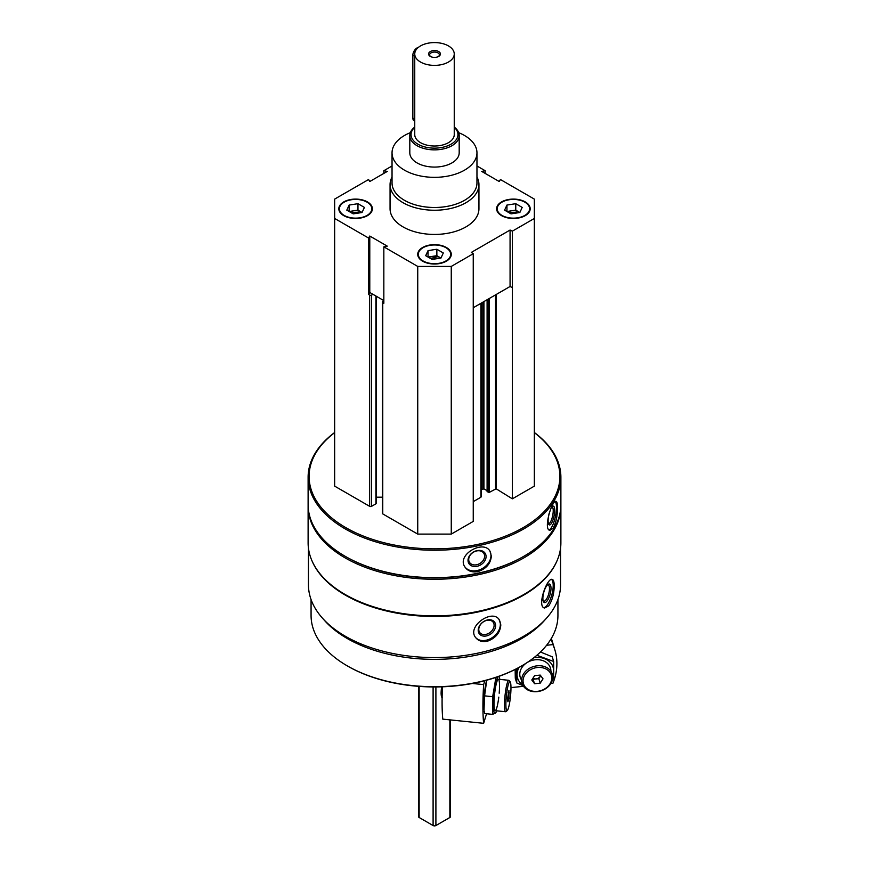 <?xml version="1.0" encoding="UTF-8"?>
<svg xmlns="http://www.w3.org/2000/svg" width="869" height="869" viewBox="0 0 869 869"><rect width="100%" height="100%" fill="white"/><g stroke="black" fill="none" stroke-linecap="round" stroke-linejoin="round"><path stroke-width="1.3" d="M343.733 215.631A16.783 9.689 0 0 0 362.025 217.739A16.783 9.689 0 0 0 372.388 208.777A16.783 9.689 0 0 0 355.606 199.088A16.783 9.689 0 0 0 338.812 208.777A16.783 9.689 0 0 0 343.733 215.631M501.532 215.631A16.783 9.689 0 0 0 519.825 217.739A16.783 9.689 0 0 0 530.188 208.777A16.783 9.689 0 0 0 513.394 199.088A16.783 9.689 0 0 0 496.612 208.777A16.783 9.689 0 0 0 501.532 215.631M476.962 177.026A44.438 25.657 180 0 1 478.938 184.597L478.938 208.777A44.438 25.657 180 0 1 434.5 234.434A44.438 25.657 180 0 1 390.062 208.777L390.062 184.597A44.438 25.657 180 0 1 392.038 177.026M476.962 165.979L485.163 170.715L481.719 171.421L499.219 181.512L500.435 179.535L534.348 199.11L534.348 218.456L512.352 231.154L510.07 230.046L471.335 252.412L473.247 253.726L451.261 266.425L417.739 266.425L383.837 246.85L387.281 246.144L369.781 236.042L368.565 238.03L334.652 218.456L334.652 199.11L368.565 179.535L369.781 181.512L387.281 171.421L383.837 170.715L392.038 165.979M422.627 261.189A16.783 9.689 0 0 0 440.92 263.285A16.783 9.689 0 0 0 451.283 254.335A16.783 9.689 0 0 0 434.5 244.645A16.783 9.689 0 0 0 417.717 254.335A16.783 9.689 0 0 0 422.627 261.189M383.837 246.85L383.837 303.292L382.762 302.662A1.38 0.793 180 0 1 382.36 302.097A1.38 0.793 180 0 1 382.762 301.532L383.837 300.913M368.565 294.472L369.781 292.484L372.942 294.309L371.595 295.091A1.38 0.793 180 0 1 369.64 295.091L368.565 294.472L368.565 238.03M560.548 548.274L560.548 584.804A126.048 72.768 180 0 1 434.5 657.583A126.048 72.768 180 0 1 308.452 584.804L308.452 548.274M556.79 561.32A126.048 72.768 180 0 1 434.5 616.458A126.048 72.768 180 0 1 312.21 561.32M548.741 605.889C552.282 600.381 554.096 593.701 554.205 585.836C554.205 582.002 553.564 579.862 552.282 579.417C547.242 577.103 536.477 606.779 544.591 608.018L548.741 605.889M487.77 641.083C495.808 638.02 500.153 632.632 500.826 624.92L499.023 619.347C491.582 608.702 466.023 627.07 475.973 637.965C478.808 641.203 482.74 642.245 487.77 641.083M534.348 432.512A126.385 72.974 180 0 1 560.885 477.255L560.885 504.672A126.385 72.974 180 0 1 523.877 556.269A126.385 72.974 180 0 1 345.123 556.269A126.385 72.974 180 0 1 308.115 504.672L308.115 477.255A126.385 72.974 180 0 1 334.652 432.512M560.885 477.255A126.385 72.974 180 0 1 434.5 550.229A126.385 72.974 180 0 1 308.115 477.255M553.271 528.015C556.073 522.356 557.496 515.589 557.518 507.713C557.518 503.803 557.018 501.695 556.019 501.37C552.065 499.599 542.94 529.818 549.925 530.351L553.271 528.015M477.733 571.628C486.086 568.967 490.627 563.807 491.343 556.138L490.018 551.25C483.566 539.312 456.182 554.813 464.958 567.044C467.75 571.042 472.008 572.562 477.733 571.628M534.348 432.643A125.408 72.399 180 0 1 519.075 529.905A125.408 72.399 180 0 1 349.925 529.905A125.408 72.399 180 0 1 334.652 432.643M534.348 218.456L534.348 486.129L512.352 498.828L496.123 488.78L496.123 294.537M487.216 491.485L489.312 492.375L496.123 488.78M487.096 490.692L483.935 488.867L483.935 301.576M481.165 489.823L483.935 488.867M480.926 496.568L480.926 303.303M473.247 501.641L480.926 497.209M473.247 253.726L473.247 521.4L451.261 534.098L417.739 534.098L382.762 513.905A1.38 0.793 180 0 1 382.36 513.34L382.36 302.097M382.36 497.187L376.32 497.187M376.32 296.253L376.32 503.26A1.38 0.793 180 0 1 375.919 503.824L371.595 506.323A1.38 0.793 180 0 1 369.64 506.323L334.652 486.129L334.652 218.456M523.877 556.269L523.171 556.671A125.408 72.399 180 0 1 345.829 556.671L345.123 556.269M560.885 505.476A126.385 72.974 180 0 1 560.885 506.279A126.385 72.974 180 0 1 434.5 579.254A126.385 72.974 180 0 1 308.115 506.279A126.385 72.974 180 0 1 308.115 505.476M560.885 506.279L560.885 542.886A126.385 72.974 180 0 1 523.877 594.483A126.385 72.974 180 0 1 345.123 594.483A126.385 72.974 180 0 1 308.115 542.886L308.115 506.279M523.877 594.483L523.171 594.885A125.408 72.399 180 0 1 345.829 594.885L345.123 594.483M545.363 619.434A123.431 71.258 180 0 1 434.5 659.365A123.431 71.258 180 0 1 323.637 619.434M557.931 599.556L557.931 615.448A123.431 71.258 180 0 1 521.78 665.839A123.431 71.258 180 0 1 347.22 665.839A123.431 71.258 180 0 1 311.069 615.448L311.069 599.556M521.78 665.839L521.085 666.241A122.442 70.693 180 0 1 347.915 666.241L347.22 665.839M555.248 501.543A14.816 4.139 -78.1 0 1 556.475 507.496A14.816 4.139 -78.1 0 1 549.121 529.949M550.696 509.017A9.602 2.683 -78.1 0 1 552.543 506.377A9.602 2.683 -78.1 0 1 554.694 510.32A9.602 2.683 -78.1 0 1 552.434 521.367A9.602 2.683 -78.1 0 1 548.763 524.365A9.602 2.683 -78.1 0 1 549.251 513.036M551.891 507.018A8.462 2.357 -78.1 0 1 552.076 507.029A8.462 2.357 -78.1 0 1 553.227 510.711A8.462 2.357 -78.1 0 1 551.63 519.434A8.462 2.357 -78.1 0 1 548.6 523.583A8.462 2.357 -78.1 0 1 548.426 523.518M489.801 550.924A14.816 11.362 -32.2 0 1 490.974 555.541A14.816 11.362 -32.2 0 1 480.405 569.499A14.816 11.362 -32.2 0 1 464.741 566.697M486.075 556.562A9.602 7.365 -32.2 0 1 472.54 566.197A9.602 7.365 -32.2 0 1 472.54 552.619A9.602 7.365 -32.2 0 1 486.075 556.562M484.609 556.171A8.462 6.485 -32.2 0 1 478.439 564.198A8.462 6.485 -32.2 0 1 469.51 562.352A8.462 6.485 -32.2 0 1 473.203 552.347A8.462 6.485 -32.2 0 1 483.816 553.325A8.462 6.485 -32.2 0 1 484.609 556.171M551.554 579.417A14.816 5.116 -74.9 0 1 553.205 585.565A14.816 5.116 -74.9 0 1 543.82 607.659M551 588.291A9.602 3.313 -74.9 0 1 548.013 599.556A9.602 3.313 -74.9 0 1 543.451 601.62A9.602 3.313 -74.9 0 1 543.744 592.452A9.602 3.313 -74.9 0 1 548.089 584.37A9.602 3.313 -74.9 0 1 551 588.291M547.47 584.891A8.462 2.922 -74.9 0 1 548.1 584.87A8.462 2.922 -74.9 0 1 549.48 588.606A8.462 2.922 -74.9 0 1 547.47 597.296A8.462 2.922 -74.9 0 1 543.712 601.196A8.462 2.922 -74.9 0 1 543.168 600.859M498.741 619.021A14.816 10.96 -38.9 0 1 500.359 624.344A14.816 10.96 -38.9 0 1 490.768 638.519A14.816 10.96 -38.9 0 1 475.701 637.607M495.645 625.615A9.602 7.104 -38.9 0 1 482.577 635.923A9.602 7.104 -38.9 0 1 482.577 622.334A9.602 7.104 -38.9 0 1 495.645 625.615M494.113 625.3A8.462 6.257 -38.9 0 1 488.487 633.468A8.462 6.257 -38.9 0 1 479.873 632.675A8.462 6.257 -38.9 0 1 482.512 622.486A8.462 6.257 -38.9 0 1 493.027 622.041A8.462 6.257 -38.9 0 1 494.113 625.3M383.837 173.409L383.837 170.715M485.163 173.409L485.163 170.715M512.352 498.828L512.352 231.154M451.261 534.098L451.261 266.425M417.739 534.098L417.739 266.425M512.352 287.585L510.07 286.488L473.247 307.745M383.837 300.598L372.942 294.309M510.07 286.488L510.07 230.046M369.781 292.484L369.781 236.042M458.647 132.664A42.462 24.517 180 0 1 464.524 135.499A42.462 24.517 180 0 1 476.962 152.825A42.462 24.517 180 0 1 434.5 177.341A42.462 24.517 180 0 1 392.038 152.825A42.462 24.517 180 0 1 410.353 132.664M454.248 127.059A24.69 14.252 180 0 1 459.19 135.618L459.19 152.825A24.69 14.252 180 0 1 434.5 167.076A24.69 14.252 180 0 1 409.81 152.825L409.81 135.618A24.69 14.252 180 0 1 414.752 127.059M476.962 152.825L476.962 182.979A42.462 24.517 180 0 1 434.5 207.495A42.462 24.517 180 0 1 392.038 182.979L392.038 152.825M478.938 184.597A44.438 25.657 180 0 1 434.5 210.244A44.438 25.657 180 0 1 390.062 184.597M530.177 209.027A16.783 9.689 0 0 0 525.267 202.412A16.783 9.689 0 0 0 525.05 202.292M501.739 202.292A16.783 9.689 0 0 0 501.532 202.412A16.783 9.689 0 0 0 496.623 209.027M501.945 215.393A16.196 9.353 0 0 0 524.854 215.393A16.196 9.353 0 0 0 524.854 202.173A16.196 9.353 0 0 0 501.945 202.173A16.196 9.353 0 0 0 501.945 215.393M517.348 212.894A7.897 4.562 0 0 0 509.386 212.916M507.811 212.003A7.897 4.562 180 0 1 511.352 210.83A7.897 4.562 180 0 1 518.989 212.003A7.897 4.562 180 0 1 519.749 212.525M506.953 205.062L506.953 211.504L515.762 210.146L519.847 212.503L511.037 213.872L504.585 210.146L506.953 205.062L515.762 203.694L522.204 207.419L519.847 212.503M515.762 210.146L515.762 203.694M372.377 209.027A16.783 9.689 0 0 0 367.468 202.412A16.783 9.689 0 0 0 367.261 202.292M343.95 202.292A16.783 9.689 0 0 0 343.733 202.412A16.783 9.689 0 0 0 338.823 209.027M344.146 215.393A16.196 9.353 0 0 0 367.055 215.393A16.196 9.353 0 0 0 367.055 202.173A16.196 9.353 0 0 0 344.146 202.173A16.196 9.353 0 0 0 344.146 215.393M451.283 254.574A16.783 9.689 0 0 0 446.373 247.958A16.783 9.689 0 0 0 446.155 247.839M422.845 247.839A16.783 9.689 0 0 0 422.627 247.958A16.783 9.689 0 0 0 417.717 254.574M423.051 260.939A16.196 9.353 0 0 0 445.949 260.939A16.196 9.353 0 0 0 445.949 247.719A16.196 9.353 0 0 0 423.051 247.719A16.196 9.353 0 0 0 423.051 260.939M359.549 212.894A7.897 4.562 0 0 0 351.587 212.916M350.011 212.003A7.897 4.562 180 0 1 353.553 210.83A7.897 4.562 180 0 1 361.189 212.003A7.897 4.562 180 0 1 361.949 212.525M349.153 205.062L349.153 211.504L357.963 210.146L362.047 212.503L353.238 213.872L346.796 210.146L349.153 205.062L357.963 203.694L364.415 207.419L362.047 212.503M357.963 210.146L357.963 203.694M438.443 258.441A7.897 4.562 0 0 0 430.492 258.462M428.917 257.561A7.897 4.562 180 0 1 432.458 256.377A7.897 4.562 180 0 1 440.083 257.561A7.897 4.562 180 0 1 440.855 258.071M428.048 250.609L428.048 257.061L436.857 255.692L440.952 258.06L432.143 259.418L425.691 255.692L428.048 250.609L436.857 249.251L443.309 252.966L440.952 258.06M436.857 255.692L436.857 249.251M486.564 713.753L483.631 723.312L442.788 719.141A71.095 10.124 -84.2 0 1 442.451 686.792M472.421 683.469L483.631 684.609A71.095 10.124 95.8 0 0 483.631 723.312M483.631 684.609L484.826 680.699M510.201 681.807L509.147 680.503A15.794 2.249 95.8 0 0 508.843 680.308A15.794 2.249 95.8 0 0 505.986 688.639A15.794 2.249 95.8 0 0 504.487 704.998A15.794 2.249 95.8 0 0 505.628 711.733A15.794 2.249 95.8 0 0 505.975 711.602L507.257 710.538A14.588 2.075 95.8 0 0 510.494 696.351A14.588 2.075 95.8 0 0 510.201 681.807A14.588 2.075 95.8 0 0 507.442 688.422A14.588 2.075 95.8 0 0 505.888 704.433A14.588 2.075 95.8 0 0 507.257 710.538M508.93 698.557L507.93 701.794L507.442 699.382L508.93 690.486L508.93 698.557L507.529 698.404M508.224 692.778L509.43 692.897M486.64 680.21A18.564 2.64 95.8 0 0 483.805 704.509A18.564 2.64 95.8 0 0 484.033 709.397L484.587 695.863L486.738 680.188M495.949 677.179L492.68 696.688L492.68 714.372L484.587 713.547L484.207 710.809M499.599 678.092L499.751 679.373A18.564 2.64 95.8 0 0 498.6 676.484M498.339 676.571A18.564 2.64 95.8 0 0 493.527 705.498A18.564 2.64 95.8 0 0 496.536 710.809L495.917 712.689M492.68 714.372L495.949 712.558M499.186 693.223A15.794 2.249 95.8 0 0 498.035 679.362A15.794 2.249 95.8 0 0 494.016 703.933A15.794 2.249 95.8 0 0 494.852 710.473A15.794 2.249 95.8 0 0 498.784 697.134M492.68 696.688L484.587 695.863M523.551 686.314L510.972 687.596M546.612 645.254L552.901 644.613A71.095 57.158 163 0 1 554.867 649.871A71.095 57.158 163 0 1 552.901 683.316L550.837 683.523M552.901 644.613L551.12 638.791M552.749 677.136A15.794 12.698 163 0 0 552.293 674.094A15.794 12.698 163 0 0 533.468 666.577A15.794 12.698 163 0 0 522.084 683.36A15.794 12.698 163 0 0 539.073 691.344A15.794 12.698 163 0 0 552.749 677.136M551.772 677.95A14.588 11.732 163 0 0 530.22 669.836A14.588 11.732 163 0 0 530.22 690.464A14.588 11.732 163 0 0 551.772 677.95M534.598 675.669L540.214 675.094L543.016 678.841L540.214 683.153L534.598 683.729L531.795 679.992L534.598 675.669M532.719 678.57L534.598 683.729M533.218 679.243L538.834 678.667L540.214 683.153M538.834 678.667L540.714 675.767M532.925 678.244A4.834 3.889 163 0 0 540.583 675.604M540.442 652L552.239 656.801L553.672 661.472L536.955 655.302M516.794 668.598L516.718 682.936L515.284 678.265L515.154 669.434M519.119 667.338A18.564 14.925 163 0 0 522.714 684.935M552.662 675.756A18.564 14.925 163 0 0 553.618 670.814A18.564 14.925 163 0 0 533.859 657.724M516.718 682.936L523.149 685.706M553.672 679.167L553.672 661.472M550.892 671.085A15.794 12.698 163 0 0 531.535 660.559A15.794 12.698 163 0 0 521.639 680.188M454.248 53.987L454.248 134.608A19.748 11.406 180 0 1 434.5 146.014A19.748 11.406 180 0 1 414.752 134.608L414.752 53.987A19.748 11.406 180 0 1 426.94 43.45A19.748 11.406 180 0 1 448.469 45.927A19.748 11.406 180 0 1 454.248 53.987A19.748 11.406 180 0 1 434.5 65.381A19.748 11.406 180 0 1 414.752 53.987M450.435 719.923L450.435 816.686A1.977 1.141 180 0 1 449.86 817.49L435.901 825.55A1.977 1.141 180 0 1 433.099 825.55L419.14 817.49A1.977 1.141 180 0 1 418.565 816.686L418.565 686.336M438.693 51.564A5.92 3.422 180 0 1 438.693 56.398A5.92 3.422 180 0 1 430.307 56.398A5.92 3.422 180 0 1 430.307 51.564A5.92 3.422 180 0 1 438.693 51.564M454.248 127.308A23.452 13.535 180 0 1 449.849 144.841A23.452 13.535 180 0 1 419.151 144.841A23.452 13.535 180 0 1 414.752 127.308M459.19 135.618A24.69 14.252 180 0 1 434.5 149.87A24.69 14.252 180 0 1 409.81 135.618M418.347 47.426A5.92 3.422 120 0 0 412.851 55.192L412.851 118.075A5.92 3.422 120 0 0 414.078 120.791L414.752 121.182M430.731 56.615A4.856 2.803 180 0 1 429.644 54.856A4.856 2.803 180 0 1 432.643 52.27A4.856 2.803 180 0 1 437.933 52.879A4.856 2.803 180 0 1 439.356 54.856A4.856 2.803 180 0 1 438.269 56.615M369.64 506.323L369.64 295.091M495.558 488.769L495.558 294.863M489.312 492.375L489.312 298.469M488.193 492.375L488.193 299.11M487.216 491.811L487.216 299.675M482.816 488.867L482.816 302.216M382.762 513.905L382.762 302.662M375.919 503.824L375.919 296.025M371.595 506.323L371.595 295.091M442.125 697.144A7.843 1.119 -84.2 0 1 441.724 693.918A7.843 1.119 -84.2 0 1 442.299 686.803M441.115 693.288A6.876 0.978 -84.2 0 1 441.658 686.825L441.104 693.397C441.235 696.417 441.626 697.698 442.256 697.253M433.099 825.55L433.099 686.934M435.901 825.55L435.901 686.934M419.14 817.49L419.14 686.38M449.86 817.49L449.86 719.858M414.752 56.289L412.851 55.192M414.752 119.172L412.851 118.075M487.096 491.648L487.096 299.74M481.165 496.883L481.165 303.172M482.936 709.419L484.055 709.528M495.156 710.668L505.628 711.733M498.371 679.232L508.843 680.308M554.867 649.871L551.348 638.389"/></g></svg>
